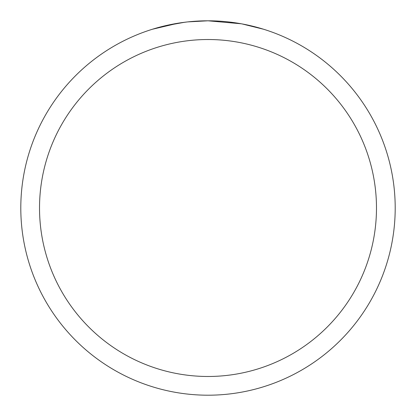 <?xml version="1.0" encoding="UTF-8"?>
<svg xmlns="http://www.w3.org/2000/svg" width="416" height="416" viewBox="0 0 416 416"><rect width="100%" height="100%" fill="white"/><g stroke="black" fill="none" stroke-linecap="round" stroke-linejoin="round"><path stroke-width="0.62" d="M241.254 23.78L208 20.8A187.2 187.2 0 0 1 395.2 208A187.2 187.2 0 0 1 208 395.2A187.2 187.2 0 0 1 20.8 208A187.2 187.2 0 0 1 208 20.8L187.767 21.897M242.138 23.941L263.63 29.255M208 39.52A168.48 168.48 0 0 1 376.48 208A168.48 168.48 0 0 1 208 376.48A168.48 168.48 0 0 1 39.52 208A168.48 168.48 0 0 1 208 39.52M186.888 21.996L179.821 22.932M152.381 29.255L178.126 23.197M189.691 21.7L192.79 21.419M193.487 21.362L194.652 21.278M196.44 21.159L199.586 20.992M204.209 20.836L208 20.8M164.939 25.818L184.605 22.272M194.277 21.304L195.312 21.232"/></g></svg>

